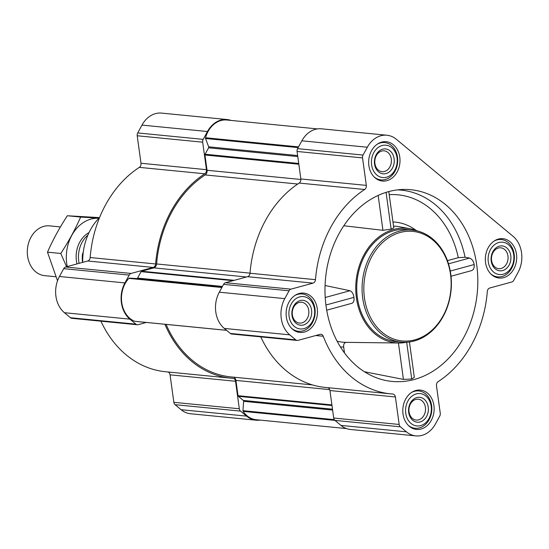 <?xml version="1.0" encoding="UTF-8"?>
<svg xmlns="http://www.w3.org/2000/svg" width="549" height="549" viewBox="0 0 549 549"><rect width="100%" height="100%" fill="white"/><g stroke="black" fill="none" stroke-linecap="round" stroke-linejoin="round"><path stroke-width="0.82" d="M339.014 233.709A96.315 76.208 -84.4 0 1 402.17 189.487A96.315 76.208 -84.4 0 1 476.93 266.553A96.315 76.208 -84.4 0 1 425.173 375.468A96.315 76.208 -84.4 0 1 383.456 379.963A96.315 76.208 -84.4 0 1 339.014 233.709M447.428 260.631L458.285 257.666L465.058 257.248L469.587 258.064C472.037 259.018 473.554 261.173 474.137 264.536C474.494 267.912 473.567 269.957 471.358 270.678L451.01 276.243M364.406 371.742L403.433 379.4L411.729 379.002L414.317 377.369L409.451 341.958M406.891 342.205A57.535 45.526 -84.4 0 1 398.862 343.001A57.535 45.526 -84.4 0 1 360.281 312.882A57.535 45.526 -84.4 0 1 364.131 254.585A57.535 45.526 -84.4 0 1 410.082 228.741L399.315 226.737A58.475 46.267 95.6 0 0 393.537 226.133M343.811 225.763L382.948 230.312L391.128 229.111L393.777 227.904L388.788 191.574M410.082 228.741A57.535 45.526 -84.4 0 1 417.803 231.081M326.703 310.192L351.689 303.357C353.625 302.705 354.366 300.708 353.92 297.373C353.474 293.983 352.17 291.766 350.008 290.723L325.063 285.501M398.862 343.001L345.973 342.35A62.071 49.115 -84.4 0 0 346.213 342.356C344.285 342.617 343.441 344.189 343.674 347.057L344.484 352.952M513.809 269.01A19.764 15.64 95.6 0 0 502.939 238.698A19.764 15.64 95.6 0 0 485.446 256.836A19.764 15.64 95.6 0 0 499.075 278.034A19.764 15.64 95.6 0 0 513.809 269.01M431.267 420.397A19.764 15.64 95.6 0 0 420.397 390.092A19.764 15.64 95.6 0 0 402.904 408.23A19.764 15.64 95.6 0 0 416.533 429.428A19.764 15.64 95.6 0 0 431.267 420.397M314.591 323.416A19.764 15.64 95.6 0 0 303.721 293.104A19.764 15.64 95.6 0 0 286.228 311.242A19.764 15.64 95.6 0 0 299.857 332.44A19.764 15.64 95.6 0 0 314.591 323.416M397.133 172.022A19.764 15.64 95.6 0 0 386.263 141.711A19.764 15.64 95.6 0 0 368.77 159.848A19.764 15.64 95.6 0 0 382.399 181.046A19.764 15.64 95.6 0 0 397.133 172.022M518.023 272.51L513.747 280.347A3.754 2.971 -84.4 0 1 511.819 281.987L489.77 288.005A3.754 2.971 -84.4 0 0 487.313 291.464A108.819 86.104 -84.4 0 1 438.15 381.637A3.754 2.971 -84.4 0 0 436.482 385.755L440.257 413.239A3.754 2.971 -84.4 0 1 439.756 416.067L435.481 423.903A26.27 20.787 -84.4 0 1 415.895 435.899A26.27 20.787 -84.4 0 1 406.425 431.837L400.386 426.813A3.754 2.971 -84.4 0 1 399.171 424.459L395.397 396.975A3.754 2.971 -84.4 0 0 392.823 394.038A3.754 2.971 -84.4 0 0 392.755 394.031A108.819 86.104 -84.4 0 1 390.758 393.866A108.819 86.104 -84.4 0 1 323.265 336.262A3.754 2.971 -84.4 0 0 320.939 334.279A3.754 2.971 -84.4 0 0 320.067 334.355L298.018 340.373A3.754 2.971 -84.4 0 1 297.146 340.449A3.754 2.971 -84.4 0 1 295.794 339.872L289.755 334.849A26.27 20.787 -84.4 0 1 284.78 298.629L289.048 290.792A3.754 2.971 -84.4 0 1 290.977 289.151L313.026 283.126A3.754 2.971 -84.4 0 0 315.483 279.674A108.819 86.104 -84.4 0 1 364.653 189.501A3.754 2.971 -84.4 0 0 366.32 185.384L362.539 157.892A3.754 2.971 -84.4 0 1 363.047 155.072L367.322 147.235A26.27 20.787 -84.4 0 1 386.901 135.239A26.27 20.787 -84.4 0 1 396.371 139.302L513.047 236.29A26.27 20.787 -84.4 0 1 518.023 272.51M256.033 420.191L190.572 413.761A26.27 20.787 -84.4 0 1 181.101 409.698L175.062 404.675A3.754 2.971 -84.4 0 1 173.848 402.328L170.066 374.837L235.535 381.267L239.309 408.758A3.754 2.971 -84.4 0 0 240.524 411.112L246.57 416.128A26.27 20.787 -84.4 0 0 256.033 420.191A26.27 20.787 -84.4 0 0 260.068 420.095M167.87 371.968A3.754 2.971 -84.4 0 1 170.066 374.837M235.535 381.267A3.754 2.971 -84.4 0 0 232.968 378.336A3.754 2.971 -84.4 0 0 232.9 378.33A108.819 86.104 -84.4 0 1 230.903 378.165L165.434 371.728A108.819 86.104 -84.4 0 1 100.906 321.172M137.284 324.747L71.823 318.317A3.754 2.971 -84.4 0 1 70.471 317.734L64.425 312.71A26.27 20.787 -84.4 0 1 59.45 276.49L63.725 268.653A3.754 2.971 -84.4 0 1 65.654 267.013L87.696 260.995L153.164 267.425L131.115 273.443A3.754 2.971 -84.4 0 0 129.193 275.083L124.918 282.92A26.27 20.787 -84.4 0 0 129.893 319.147L135.932 324.164A3.754 2.971 -84.4 0 0 137.284 324.747A3.754 2.971 -84.4 0 0 138.156 324.672L146.302 322.448M140.99 163.245L206.458 169.682L202.684 142.191A3.754 2.971 -84.4 0 1 203.185 139.371L207.46 131.527A26.27 20.787 -84.4 0 1 227.039 119.531L161.578 113.101A26.27 20.787 -84.4 0 0 141.992 125.097L137.717 132.933A3.754 2.971 -84.4 0 0 137.216 135.761L140.99 163.245A3.754 2.971 -84.4 0 1 139.322 167.363A108.819 86.104 -84.4 0 0 90.16 257.536A3.754 2.971 -84.4 0 1 87.696 260.995M300.893 179.489L207.048 170.272L204.949 154.996A1.002 0.789 -84.4 0 1 205.079 154.242L208.593 147.805A1.002 0.789 -84.4 0 0 208.668 146.809L205.552 138.499A1.002 0.789 -84.4 0 1 205.532 137.744A25.268 19.99 -84.4 0 1 226.874 120.011L317.397 128.905M230.903 378.165A108.819 86.104 -84.4 0 1 164.899 324.274M90.16 257.536L155.628 263.966A3.754 2.971 -84.4 0 1 153.164 267.425M155.628 263.966A108.819 86.104 -84.4 0 1 204.791 173.793A3.754 2.971 -84.4 0 0 206.458 169.682M227.039 119.531A26.27 20.787 -84.4 0 1 230.978 120.416M346.494 428.584L256.205 419.717A25.268 19.99 -84.4 0 1 243.132 411.379A1.002 0.789 -84.4 0 1 242.953 410.666L243.639 401.319A1.002 0.789 -84.4 0 0 243.31 400.434L238.348 396.309A1.002 0.789 -84.4 0 1 238.019 395.685L235.926 380.409A4.255 3.363 -84.4 0 0 233.4 377.149M312.463 384.918L231.019 376.916A107.57 85.109 -84.4 0 1 166.093 324.39M135.095 321.323A1.002 0.789 -84.4 0 1 134.752 321.289A25.268 19.99 -84.4 0 1 121.754 302.574A25.268 19.99 -84.4 0 1 128.857 278.377A1.002 0.789 -84.4 0 1 129.434 278.123L136.838 278.556A1.002 0.789 -84.4 0 0 137.559 278.096L141.066 271.659A1.002 0.789 -84.4 0 1 141.58 271.22L153.83 267.878A4.255 3.363 -84.4 0 0 156.616 263.959A107.57 85.109 -84.4 0 1 205.161 174.932A4.255 3.363 -84.4 0 0 207.048 170.272M415.895 435.899L350.434 429.469A26.27 20.787 -84.4 0 1 340.963 425.406L334.917 420.383A3.754 2.971 -84.4 0 1 333.703 418.029L329.928 390.538L395.397 396.975M327.732 387.676A3.754 2.971 -84.4 0 1 329.928 390.538M390.758 393.866L325.296 387.436A108.819 86.104 -84.4 0 1 260.761 336.88M297.146 340.449L231.678 334.018A3.754 2.971 -84.4 0 1 230.326 333.442L224.287 328.419A26.27 20.787 -84.4 0 1 219.312 292.198L223.587 284.355A3.754 2.971 -84.4 0 1 225.509 282.721L247.558 276.696L313.026 283.126M386.901 135.239L321.433 128.809A26.27 20.787 -84.4 0 0 301.854 140.805L297.579 148.642A3.754 2.971 -84.4 0 0 297.078 151.462L300.852 178.953A3.754 2.971 -84.4 0 1 299.184 183.064A108.819 86.104 -84.4 0 0 250.021 273.244A3.754 2.971 -84.4 0 1 247.558 276.696M401.223 342.109L395.898 341.588A56.286 44.538 -84.4 0 1 364.941 255.258A56.286 44.538 -84.4 0 1 406.905 229.551L412.23 230.072A56.286 44.538 95.6 0 0 362.409 281.74A56.286 44.538 95.6 0 0 401.223 342.109A56.286 44.538 95.6 0 0 443.187 316.402A56.286 44.538 95.6 0 0 412.23 230.072M378.151 195.423L382.948 230.312M386.077 192.363L391.128 229.111M406.679 342.253L411.729 379.002M398.43 342.995L403.433 379.4M469.587 258.064L448.506 263.822M474.137 264.536L450.262 271.055M353.92 297.373L325.928 305.018M350.008 290.723L325.214 297.496M99.568 217.534A52.999 41.937 95.6 0 0 82.727 262.353M443.139 315.799A55.037 43.543 95.6 0 0 411.503 231.287A55.037 43.543 95.6 0 0 367.823 311.413A55.037 43.543 95.6 0 0 443.139 315.799M374.116 176.915A18.762 14.844 95.6 0 0 380.979 179.9A18.762 14.844 95.6 0 0 394.964 171.329A18.762 14.844 95.6 0 0 384.643 142.555A18.762 14.844 95.6 0 0 377.335 144.154M394.868 170.135A16.257 12.867 95.6 0 0 385.522 145.162A16.257 12.867 95.6 0 0 372.613 168.838A16.257 12.867 95.6 0 0 394.868 170.135M392.439 168.111A12.51 9.896 95.6 0 0 385.247 148.909A12.51 9.896 95.6 0 0 375.317 167.116A12.51 9.896 95.6 0 0 392.439 168.111M490.785 273.903A18.762 14.844 95.6 0 0 497.648 276.888A18.762 14.844 95.6 0 0 511.641 268.317A18.762 14.844 95.6 0 0 501.319 239.542A18.762 14.844 95.6 0 0 494.004 241.135M511.538 267.123A16.257 12.867 95.6 0 0 502.191 242.15A16.257 12.867 95.6 0 0 489.289 265.826A16.257 12.867 95.6 0 0 511.538 267.123M509.108 265.098A12.51 9.896 95.6 0 0 501.923 245.89A12.51 9.896 95.6 0 0 491.993 264.103A12.51 9.896 95.6 0 0 509.108 265.098M408.243 425.297A18.762 14.844 95.6 0 0 415.106 428.282A18.762 14.844 95.6 0 0 429.098 419.711A18.762 14.844 95.6 0 0 418.777 390.936A18.762 14.844 95.6 0 0 411.462 392.528M428.995 418.516A16.257 12.867 95.6 0 0 419.649 393.544A16.257 12.867 95.6 0 0 406.747 417.219A16.257 12.867 95.6 0 0 428.995 418.516M426.566 416.492A12.51 9.896 95.6 0 0 419.381 397.284A12.51 9.896 95.6 0 0 409.451 415.497A12.51 9.896 95.6 0 0 426.566 416.492M291.574 328.309A18.762 14.844 95.6 0 0 298.436 331.294A18.762 14.844 95.6 0 0 312.422 322.723A18.762 14.844 95.6 0 0 302.101 293.948A18.762 14.844 95.6 0 0 294.792 295.54M312.326 321.529A16.257 12.867 95.6 0 0 302.979 296.556A16.257 12.867 95.6 0 0 290.071 320.232A16.257 12.867 95.6 0 0 312.326 321.529M309.897 319.504A12.51 9.896 95.6 0 0 302.705 300.296A12.51 9.896 95.6 0 0 292.775 318.509A12.51 9.896 95.6 0 0 309.897 319.504M389.886 166.896A10.479 8.29 95.6 0 0 384.122 150.831A10.479 8.29 95.6 0 0 374.85 160.445A10.479 8.29 95.6 0 0 382.07 171.686A10.479 8.29 95.6 0 0 389.886 166.896M307.344 318.29A10.479 8.29 95.6 0 0 301.579 302.224A10.479 8.29 95.6 0 0 292.308 311.839A10.479 8.29 95.6 0 0 299.534 323.08A10.479 8.29 95.6 0 0 307.344 318.29M424.013 415.277A10.479 8.29 95.6 0 0 418.256 399.212A10.479 8.29 95.6 0 0 408.978 408.827A10.479 8.29 95.6 0 0 416.204 420.06A10.479 8.29 95.6 0 0 424.013 415.277M506.555 263.884A10.479 8.29 95.6 0 0 500.798 247.819A10.479 8.29 95.6 0 0 491.52 257.433A10.479 8.29 95.6 0 0 498.746 268.674A10.479 8.29 95.6 0 0 506.555 263.884M83.311 251.902L82.446 254.317A31.272 24.739 95.6 0 0 82.508 262.408M82.446 254.317L83.023 254.379M60.417 226.936L49.595 225.872A25.014 19.791 95.6 0 0 27.45 248.827A25.014 19.791 95.6 0 0 44.702 275.66L55.868 276.758M87.867 235.171A25.014 19.791 95.6 0 0 79.118 263.335M57.528 280.779L47.495 252.169C52.786 240.064 59.402 227.924 67.355 215.75L98.703 217.569M67.355 215.75L80.641 217.054C75.357 229.159 68.735 241.299 60.788 253.473L66.573 266.759M98.957 218.159L80.641 217.054M47.495 252.169L60.788 253.473M89.02 232.611A25.014 19.791 95.6 0 0 76.997 263.918M98.841 218.276A37.401 29.591 95.6 0 0 67.259 266.574M465.058 257.248A94.963 75.138 95.6 0 0 397.449 189.885M345.973 342.35A62.071 49.115 -84.4 0 1 337.113 341.217M416.108 230.402A62.538 49.485 95.6 0 0 392.967 221.968M458.285 257.666A89.974 71.192 95.6 0 0 389.214 194.648M343.674 347.057A67.067 53.068 -84.4 0 1 340.401 346.954M298.828 164.22L204.949 154.996M181.101 409.698L246.57 416.128M175.062 404.675L240.524 411.112M173.848 402.328L239.309 408.758M70.471 317.734L135.932 324.164M64.425 312.71L129.893 319.147M59.45 276.49L124.918 282.92M63.725 268.653L129.193 275.083M65.654 267.013L131.115 273.443M139.322 167.363L204.791 173.793M137.216 135.761L202.684 142.191M137.717 132.933L203.185 139.371M141.992 125.097L207.46 131.527M331.905 404.908L238.019 395.685M329.695 389.618L235.926 380.409M234.272 280.326L141.58 271.22M246.522 276.984L153.83 267.878M400.386 426.813L243.132 411.379M334.272 419.642L242.953 410.666M332.612 410.062L243.639 401.319M332.488 409.197L243.31 400.434M331.987 405.512L238.348 396.309M226.559 330.306L134.752 321.289M221.865 287.511L128.857 278.377M222.022 287.216L129.434 278.123M222.173 286.942L136.838 278.556M222.448 286.434L137.559 278.096M232.961 280.683L141.066 271.659M250.028 273.141L156.616 263.959M297.736 184.025L205.161 174.932M298.718 163.444L205.079 154.242M297.778 156.568L208.593 147.805M297.633 155.552L208.668 146.809M298.148 147.599L205.552 138.499M298.539 146.885L205.532 137.744M340.963 425.406L406.425 431.837M333.703 418.029L399.171 424.459M315.764 335.528L323.265 336.262M230.326 333.442L295.794 339.872M224.287 328.419L289.755 334.849M219.312 292.198L284.78 298.629M223.587 284.355L289.048 290.792M225.509 282.721L290.977 289.151M250.021 273.244L315.483 279.674M299.184 183.064L364.653 189.501M300.852 178.953L366.32 185.384M297.078 151.462L362.539 157.892M297.579 148.642L363.047 155.072M301.854 140.805L367.322 147.235M226.593 330.333L134.924 321.33M377.609 179.571L380.979 179.9M381.281 142.225L384.643 142.555M494.285 276.559L497.648 276.888M497.95 239.213L501.319 239.542M411.743 427.952L415.106 428.282M415.408 390.607L418.777 390.936M295.067 330.965L298.436 331.294M298.738 293.619L302.101 293.948"/></g></svg>
